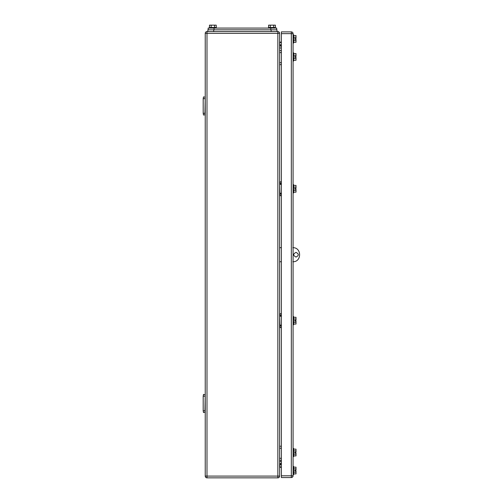 <?xml version="1.0" encoding="UTF-8"?>
<svg xmlns="http://www.w3.org/2000/svg" width="503" height="503" viewBox="0 0 503 503"><rect width="100%" height="100%" fill="white"/><g stroke="black" fill="none" stroke-linecap="round" stroke-linejoin="round"><path stroke-width="0.75" d="M204.941 98.651L203.187 98.651L203.514 96.89L205.237 97.249L204.941 113.288L203.187 113.288L203.514 115.049L205.237 114.684L204.941 113.288M203.187 98.651L203.187 113.288M204.941 396.15L203.187 396.15L203.514 394.396L205.237 394.754L204.941 410.794L203.187 410.794L203.514 412.548L205.237 412.19L204.941 410.794M203.187 396.15L203.187 410.794M281.366 52.614L279.611 52.614M281.366 50.627L279.611 50.627M281.366 64.68L279.611 64.68M281.366 62.693L279.611 62.693M281.366 448.217L279.611 448.217M281.366 446.224L279.611 446.224M281.366 460.283L279.611 460.283M281.366 458.29L279.611 458.29M279.901 467.306L281.366 467.306M281.366 464.25L279.611 465.13L281.366 463.911L279.756 464.879L279.901 467.017L281.366 467.017M281.366 42.133L279.901 42.133L279.611 44.308L281.366 45.528M281.366 42.428L279.611 42.428L279.901 42.133M281.366 325.699L279.611 325.994L281.366 325.699M281.366 316.211L279.901 316.211L279.901 315.626L281.366 315.626L279.611 315.337M281.366 315.337L279.901 315.337L279.901 313.639L279.611 313.929L281.366 313.639M281.366 327.396L279.611 327.396L281.366 327.692M281.366 193.812L279.611 194.108L281.366 193.812M281.366 184.324L279.901 184.324L279.901 183.74L281.366 183.74L279.611 183.45M281.366 183.45L279.901 183.45L279.901 181.753L279.611 182.042L281.366 181.753M281.366 195.51L279.611 195.51L281.366 195.805M205.237 476.096A1.754 1.754 0 0 0 206.991 477.85L206.991 476.096L205.237 476.096L205.237 33.349A1.754 1.754 0 0 1 206.991 31.595L213.725 31.595L213.725 29.834L276.977 29.834L276.977 31.595L271.117 31.595L277.851 31.595A1.754 1.754 0 0 1 279.611 33.349L279.611 476.096L277.851 476.096L277.851 477.85A1.754 1.754 0 0 0 279.611 476.096M206.991 477.85L277.851 477.85M279.611 44.478A1.754 1.754 0 0 0 281.366 46.232M279.611 464.967A1.754 1.754 0 0 1 281.366 463.206A1.754 1.754 0 0 0 279.611 464.967M294.84 189.216L294.84 188.336L294.84 189.216L296.009 189.216L296.009 190.467L293.664 190.467M296.009 452.958L294.84 452.958L294.84 452.084L294.84 452.958L296.009 452.958L296.009 454.209L293.664 454.209M293.079 61.02L293.664 61.02L293.664 52.821L293.079 52.821M293.664 53.538L296.009 53.538L296.009 55.229L293.664 55.229M296.009 55.229L296.009 56.481L294.84 56.481L294.84 57.361L296.009 57.361L296.009 60.303L293.664 60.303M296.009 58.612L293.664 58.612M293.079 474.631L293.664 474.631L293.664 466.432L293.079 466.432M293.664 467.149L296.009 467.149L296.009 468.827L293.664 468.827M296.009 468.827L296.009 470.079L294.84 470.079L294.84 470.959L296.009 470.959L296.009 473.908L293.664 473.908M296.009 472.21L293.664 472.21M296.009 470.079L294.84 470.104M294.84 57.361L294.84 56.481M296.009 317.28L293.664 317.28L296.009 317.28L296.009 318.965L293.664 318.965M296.009 324.045L293.664 324.045L296.009 324.045L296.009 322.341L293.664 322.341M294.84 321.09L294.84 320.235L296.009 320.235L294.84 320.216L294.84 321.09L296.009 321.09L296.009 322.341M293.079 192.875L293.664 192.875L293.664 184.676L293.079 184.676M293.664 185.4L296.009 185.4L296.009 187.085L293.664 187.085M296.009 190.467L296.009 192.159L293.664 192.159M296.009 187.085L296.009 188.336L294.84 188.336M293.079 324.762L293.664 324.762L293.664 316.563L293.079 316.563M296.009 318.965L296.009 320.235M293.079 456.623L293.664 456.623L293.664 448.425L293.079 448.425M293.664 449.141L296.009 449.141L296.009 450.833L293.664 450.833M296.009 454.209L296.009 455.9L293.664 455.9M296.009 450.833L296.009 452.084L294.84 452.084M293.079 43.013L293.664 43.013L293.664 34.814L293.079 34.814M293.664 35.531L296.009 35.531L296.009 37.222L293.664 37.222M296.009 37.222L296.009 38.473L294.84 38.473L294.84 39.353L296.009 39.353L296.009 42.296L293.664 42.296M296.009 40.605L293.664 40.605M291.325 477.554L281.366 477.554L281.366 31.884L291.325 31.884A1.754 1.754 0 0 1 293.079 33.644L293.079 475.8L291.325 475.8L291.325 477.554A1.754 1.754 0 0 0 293.079 475.8M208.16 29.834L208.16 28.08L276.681 28.08L276.681 29.834M209.468 27.495L209.468 25.15L211.159 25.15L211.159 27.495M216.227 27.495L216.227 25.15L211.159 25.15M214.536 25.15L214.536 27.495M216.359 28.08L216.359 27.495L209.336 27.495L209.336 28.08M268.615 27.495L268.615 25.15L270.306 25.15L270.306 27.495M275.38 27.495L275.38 25.15L270.306 25.15M273.689 25.15L273.689 27.495M275.512 28.08L275.512 27.495L268.483 27.495L268.483 28.08M271.117 29.834L271.117 31.595L207.871 31.595L207.871 29.834L213.725 29.834M279.611 261.749L281.366 261.749M292.79 261.749C301.857 262.182 301.857 247.256 292.79 247.696M279.611 247.696L281.366 247.696M296.009 257.064C299.034 255.499 299.034 253.94 296.009 252.38C292.985 253.94 292.985 255.499 296.009 257.064M281.366 45.188L279.756 44.56M279.611 316.211L279.901 325.114L281.366 325.114M279.611 325.114L279.901 325.699M281.366 325.994L279.901 325.994L279.901 327.692M279.611 313.929L281.366 313.929M279.756 325.743L279.756 325.114M279.611 184.324L279.901 193.227L281.366 193.227M279.611 193.227L279.901 193.812M281.366 194.108L279.901 194.108L279.901 195.805M279.611 182.042L281.366 182.042M279.756 193.856L279.756 193.227M205.237 33.349L206.991 33.349L206.991 476.096L277.851 476.096L277.851 31.595M279.611 47.992L281.366 47.992M281.366 461.452L279.611 461.452M279.611 33.349L206.991 33.349L206.991 31.595M293.079 33.644L291.325 33.644L291.325 475.8L281.366 475.8M281.366 33.644L291.325 33.644L291.325 31.884M214.02 29.834L214.02 28.08M270.828 28.08L270.828 29.834"/></g></svg>
